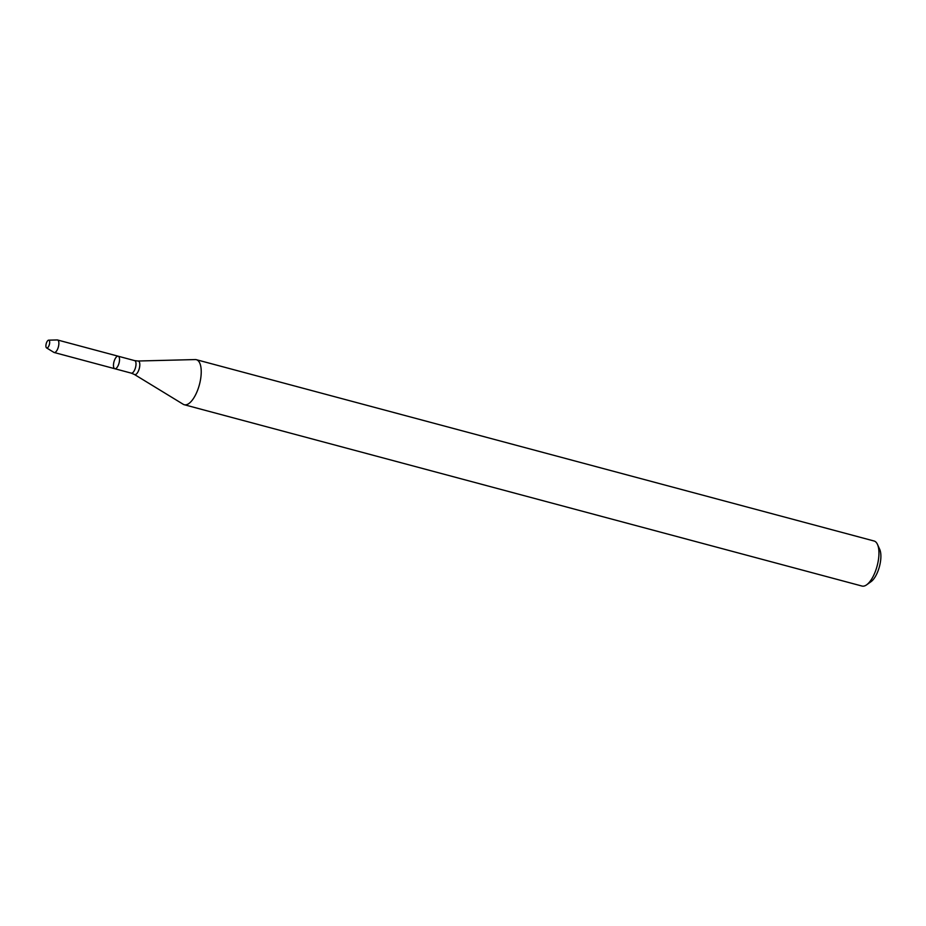 <?xml version="1.0" encoding="UTF-8"?>
<svg xmlns="http://www.w3.org/2000/svg" width="926" height="926" viewBox="0 0 926 926"><rect width="100%" height="100%" fill="white"/><g stroke="black" fill="none" stroke-linecap="round" stroke-linejoin="round"><path stroke-width="1.39" d="M114.095 368.178A6.482 2.616 -75 0 0 114.824 368.733A6.482 2.616 -75 0 0 119.026 363.142A6.482 2.616 -75 0 0 118.169 356.209A6.482 2.616 -75 0 0 114.28 360.781A6.482 2.616 -75 0 0 114.095 368.178M183.267 404.303A23.312 9.41 -75 0 0 184.297 404.743A23.312 9.41 -75 0 0 199.414 384.649A23.312 9.41 -75 0 0 196.347 359.693A23.312 9.41 -75 0 0 195.236 359.566L138.009 361.013A7.014 2.824 -75 0 1 139.27 368.56A7.014 2.824 -75 0 1 134.42 374.474L183.267 404.303M184.297 404.743L862.013 586.054A23.312 9.41 -75 0 0 866.643 584.815A23.312 9.41 -75 0 0 877.13 565.96A23.312 9.41 -75 0 0 877.466 544.384A23.312 9.41 -75 0 0 874.075 541.004L196.347 359.693M866.643 584.815L871.042 581.667A18.659 7.524 -75 0 0 879.434 566.585A18.659 7.524 -75 0 0 879.7 549.315L877.466 544.384M46.3 347.644A4.04 1.632 -75 0 0 46.578 347.91A4.04 1.632 -75 0 0 49.367 344.507A4.04 1.632 -75 0 0 48.65 340.166A4.04 1.632 -75 0 0 46.335 343.257A4.04 1.632 -75 0 0 46.3 347.644M46.578 347.91L53.882 352.378A6.482 2.616 -75 0 0 54.171 352.505A6.482 2.616 -75 0 0 58.373 346.914A6.482 2.616 -75 0 0 57.528 339.981A6.482 2.616 -75 0 0 57.215 339.946L48.65 340.166M118.169 356.209L134.652 360.619A6.482 2.616 -75 0 1 135.509 367.553A6.482 2.616 -75 0 1 131.307 373.143L114.824 368.733A6.482 2.616 -75 0 0 119.026 363.142A6.482 2.616 -75 0 0 118.169 356.209L57.528 339.981M131.307 373.143L134.42 374.474M134.652 360.619L138.009 361.013M114.824 368.733L54.171 352.505"/></g></svg>
